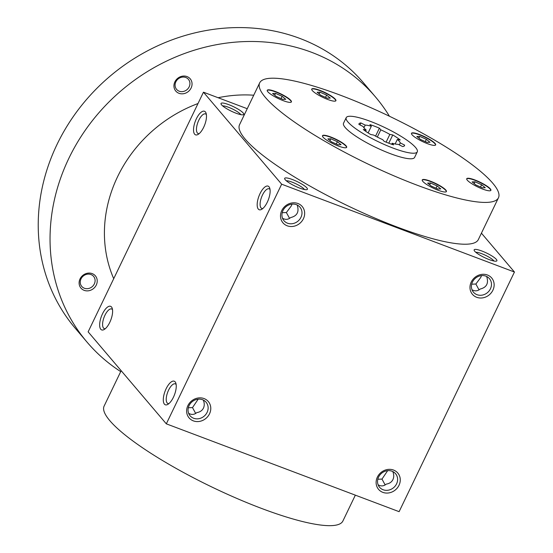 <?xml version="1.0" encoding="UTF-8"?>
<svg xmlns="http://www.w3.org/2000/svg" width="553" height="553" viewBox="0 0 553 553"><rect width="100%" height="100%" fill="white"/><g stroke="black" fill="none" stroke-linecap="round" stroke-linejoin="round"><path stroke-width="0.83" d="M427.614 183.091L430.552 183.015L437.133 185.932L440.776 188.926L437.845 189.008L431.257 186.084L427.614 183.091M429.688 184.799L430.552 183.015M436.034 188.207L437.133 185.932M417.259 185.241A132.499 26.191 -154.3 0 1 259.682 82.853A132.499 26.191 -154.3 0 1 390.432 116.718A132.499 26.191 -154.3 0 1 498.46 197.774A132.499 26.191 -154.3 0 1 417.259 185.241M315.784 93.409A13.41 2.647 -154.3 0 1 311.733 89.081A13.41 2.647 -154.3 0 1 324.964 92.51A13.41 2.647 -154.3 0 1 335.899 100.715A13.41 2.647 -154.3 0 1 328.275 99.664A13.41 2.647 -154.3 0 1 315.784 93.409M411.667 133.079A13.41 2.647 -154.3 0 1 425.34 137.033A13.41 2.647 -154.3 0 1 435.646 144.927A13.41 2.647 -154.3 0 1 422.416 141.499A13.41 2.647 -154.3 0 1 411.48 133.301A13.41 2.647 -154.3 0 1 411.667 133.079M474.958 179.981A13.41 2.647 -154.3 0 1 490.898 190.343A13.41 2.647 -154.3 0 1 477.668 186.921A13.41 2.647 -154.3 0 1 466.739 178.716A13.41 2.647 -154.3 0 1 474.958 179.981M442.359 187.218A13.41 2.647 -154.3 0 1 446.409 191.545A13.41 2.647 -154.3 0 1 433.179 188.117A13.41 2.647 -154.3 0 1 422.25 179.919A13.41 2.647 -154.3 0 1 429.868 180.962A13.41 2.647 -154.3 0 1 442.359 187.218M346.475 147.547A13.41 2.647 -154.3 0 1 332.802 143.593A13.41 2.647 -154.3 0 1 322.503 135.699A13.41 2.647 -154.3 0 1 335.733 139.128A13.41 2.647 -154.3 0 1 346.662 147.326A13.41 2.647 -154.3 0 1 346.475 147.547M283.184 100.646A13.41 2.647 -154.3 0 1 267.244 90.284A13.41 2.647 -154.3 0 1 280.475 93.706A13.41 2.647 -154.3 0 1 291.403 101.911A13.41 2.647 -154.3 0 1 283.184 100.646M417.287 151.84L414.605 157.411A39.436 7.797 -154.3 0 1 390.439 153.686A39.436 7.797 -154.3 0 1 343.537 123.215L346.219 117.637A39.436 7.797 -154.3 0 1 385.137 127.715A39.436 7.797 -154.3 0 1 417.287 151.84A39.436 7.797 -154.3 0 1 393.121 148.114A39.436 7.797 -154.3 0 1 346.219 117.637M369.922 124.605L371.326 126.257A20.502 4.051 -154.3 0 0 365.222 125.13L360.895 122.932A25.238 4.991 -154.3 0 0 359.015 123.796A25.238 4.991 -154.3 0 0 358.918 124.39L363.245 126.582A20.502 4.051 -154.3 0 0 366.176 130.038L363.259 129.499A25.238 4.991 -154.3 0 0 370.752 134.524L373.669 135.07A20.502 4.051 -154.3 0 0 382.711 139.653L384.114 141.305A25.238 4.991 -154.3 0 0 393.591 144.879L392.181 143.227A20.502 4.051 -154.3 0 0 398.284 144.354L402.612 146.545A25.238 4.991 -154.3 0 0 404.492 145.688A25.238 4.991 -154.3 0 0 404.596 145.093L400.268 142.895A20.502 4.051 -154.3 0 0 397.33 139.446L400.254 139.985A25.238 4.991 -154.3 0 0 392.761 134.953L389.837 134.414A20.502 4.051 -154.3 0 0 380.803 129.831L379.393 128.178A25.238 4.991 -154.3 0 0 369.922 124.605M166.322 423.84L281.657 184.197L514.449 272.028L399.114 511.67L166.322 423.84L88.134 331.841L203.463 92.199L247.239 108.713M297.943 203.511A12.622 11.302 139.6 0 0 280.523 216.693A12.622 11.302 139.6 0 0 299.277 223.771A12.622 11.302 139.6 0 0 297.943 203.511M193.343 420.868A12.622 11.302 -40.4 0 1 192.009 400.607A12.622 11.302 -40.4 0 1 210.762 407.685A12.622 11.302 -40.4 0 1 193.343 420.868M487.428 275A12.622 11.302 139.6 0 0 470.002 288.182A12.622 11.302 139.6 0 0 488.755 295.261A12.622 11.302 139.6 0 0 487.428 275M382.821 492.35A12.622 11.302 -40.4 0 1 381.494 472.096A12.622 11.302 -40.4 0 1 400.248 479.175A12.622 11.302 -40.4 0 1 382.821 492.35M260.014 193.654A12.622 5.032 -69.3 0 0 257.242 206.089A12.622 5.032 -69.3 0 0 261.687 209.338A12.622 5.032 -69.3 0 0 268.357 199.709A12.622 5.032 -69.3 0 0 269.712 188.068A12.622 5.032 -69.3 0 0 260.014 193.654M173.414 397.268A12.622 5.032 110.7 0 1 167.815 404.395A12.622 5.032 110.7 0 1 165.071 391.213A12.622 5.032 110.7 0 1 175.833 383.132A12.622 5.032 110.7 0 1 173.414 397.268M196.377 118.771A12.622 5.032 -69.3 0 0 193.598 131.206A12.622 5.032 -69.3 0 0 198.043 134.455A12.622 5.032 -69.3 0 0 204.721 124.826A12.622 5.032 -69.3 0 0 206.069 113.192A12.622 5.032 -69.3 0 0 196.377 118.771M109.771 322.385A12.622 5.032 110.7 0 1 104.171 329.512A12.622 5.032 110.7 0 1 101.427 316.33A12.622 5.032 110.7 0 1 112.19 308.249A12.622 5.032 110.7 0 1 109.771 322.385M203.463 92.199L281.657 184.197M481.428 233.172L514.449 272.028M481.877 251.021A12.622 2.495 25.7 0 0 474.163 250.391A12.622 2.495 25.7 0 0 484.435 257.546A12.622 2.495 25.7 0 0 496.435 261.113A12.622 2.495 25.7 0 0 493.49 256.979A12.622 2.495 25.7 0 0 481.877 251.021M228.755 104.648A12.622 2.495 25.7 0 0 221.041 104.019A12.622 2.495 25.7 0 0 231.313 111.174A12.622 2.495 25.7 0 0 243.313 114.741A12.622 2.495 25.7 0 0 240.361 110.607A12.622 2.495 25.7 0 0 228.755 104.648M292.399 179.531A12.622 2.495 25.7 0 0 284.684 178.902A12.622 2.495 25.7 0 0 294.956 186.057A12.622 2.495 25.7 0 0 306.956 189.624A12.622 2.495 25.7 0 0 304.005 185.49A12.622 2.495 25.7 0 0 292.399 179.531M498.46 197.774L478.345 239.573A132.499 26.191 -154.3 0 1 397.144 227.041A132.499 26.191 -154.3 0 1 239.567 124.653L259.682 82.853M296.422 204.672A10.486 9.387 139.6 0 0 284.221 208.516A10.486 9.387 139.6 0 0 283.979 220.723A10.486 9.387 139.6 0 0 298.046 221.089A10.486 9.387 139.6 0 0 299.954 207.147A10.486 9.387 139.6 0 0 296.422 204.672M282.514 218.248C285.431 219.914 288.148 219.686 290.657 217.564C297.175 215.988 299.353 211.806 297.196 205.011M195.686 413.45L192.506 407.596L198.168 399.183M192.506 407.596L188.324 407.761M193.633 418.255A10.486 9.387 -40.4 0 1 190.101 415.787A10.486 9.387 -40.4 0 1 192.009 401.837A10.486 9.387 -40.4 0 1 206.082 402.204A10.486 9.387 -40.4 0 1 205.834 414.411A10.486 9.387 -40.4 0 1 193.633 418.255M485.907 276.161A10.486 9.387 139.6 0 0 473.707 280.005A10.486 9.387 139.6 0 0 473.458 292.212A10.486 9.387 139.6 0 0 487.525 292.578A10.486 9.387 139.6 0 0 489.433 278.636A10.486 9.387 139.6 0 0 485.907 276.161M471.992 289.737C474.916 291.403 477.626 291.175 480.135 289.053C486.654 287.477 488.838 283.295 486.675 276.5M392.803 471.557C393.992 474.515 394.033 477.198 392.934 479.596C391.655 482.105 389.43 483.612 386.257 484.11C384.211 485.887 381.95 486.343 379.476 485.465L378.121 484.794M383.111 489.744A10.486 9.387 -40.4 0 1 379.579 487.276A10.486 9.387 -40.4 0 1 381.494 473.327A10.486 9.387 -40.4 0 1 395.561 473.693A10.486 9.387 -40.4 0 1 395.312 485.9A10.486 9.387 -40.4 0 1 383.111 489.744M270.03 189.472A10.486 4.182 -69.3 0 0 269.187 188.815A10.486 4.182 -69.3 0 0 262.461 195.064A10.486 4.182 -69.3 0 0 261.783 208.433A10.486 4.182 -69.3 0 0 262.855 208.495M168.976 403.552A10.486 4.182 110.7 0 1 167.905 403.49A10.486 4.182 110.7 0 1 167.697 392.208A10.486 4.182 110.7 0 1 175.308 383.872A10.486 4.182 110.7 0 1 176.151 384.529M206.387 114.589A10.486 4.182 -69.3 0 0 205.543 113.932A10.486 4.182 -69.3 0 0 198.817 120.188A10.486 4.182 -69.3 0 0 198.14 133.549A10.486 4.182 -69.3 0 0 199.211 133.612M105.333 328.669A10.486 4.182 110.7 0 1 104.268 328.606A10.486 4.182 110.7 0 1 104.054 317.325A10.486 4.182 110.7 0 1 111.665 308.989A10.486 4.182 110.7 0 1 112.515 309.652M363.929 127.819L365.222 125.13M368.118 132.914L371.326 126.257M355.344 495.156L342.895 521.016A132.499 26.191 -154.3 0 1 261.693 508.484A132.499 26.191 -154.3 0 1 104.116 406.096L121.155 370.697M493.926 261.016A10.486 2.074 25.7 0 0 481.587 253.627A10.486 2.074 25.7 0 0 475.801 252.292M471.681 284.187L475.863 284.028L479.043 289.876M240.804 114.644A10.486 2.074 25.7 0 0 228.465 107.254A10.486 2.074 25.7 0 0 222.679 105.92M304.447 189.527A10.486 2.074 25.7 0 0 292.108 182.137A10.486 2.074 25.7 0 0 286.323 180.803M282.203 212.698L286.378 212.539L289.558 218.387M385.165 484.94L381.985 479.085L377.803 479.244M387.646 470.672L381.985 479.085M475.863 284.028L480.764 277.426L481.525 275.608M203.317 400.068C204.506 403.026 204.548 405.708 203.449 408.107C202.177 410.616 199.951 412.123 196.778 412.621C194.732 414.397 192.472 414.854 189.997 413.976L188.635 413.305M386.112 142.149L389.837 134.414M377.319 137.054L380.803 129.831M399.314 144.872L400.268 142.895M395.146 143.98L397.33 139.446M391.683 144.257L392.181 143.227M365.602 131.234L366.176 130.038M359.948 124.909L360.895 122.932M404.091 146.13L404.596 145.093M375.57 136.128L379.393 128.178M388.787 143.206L392.761 134.953M292.039 204.119L291.286 205.937L286.378 212.539M267.196 90.429A13.41 2.647 -154.3 0 1 280.336 93.989A13.41 2.647 -154.3 0 1 291.32 102.042M272.608 93.457L275.546 93.381L282.127 96.298L285.77 99.291L282.839 99.374L276.251 96.457L272.608 93.457M281.028 98.572L282.127 96.298M274.682 95.164L275.546 93.381M311.685 89.233A13.41 2.647 -154.3 0 1 324.832 92.786A13.41 2.647 -154.3 0 1 335.809 100.84M320.035 92.178L326.616 95.095L330.265 98.095L327.328 98.171L320.747 95.254L317.097 92.261L320.035 92.178L319.178 93.962M411.432 133.446A13.41 2.647 -154.3 0 1 411.536 133.363A13.41 2.647 -154.3 0 1 424.856 137.137A13.41 2.647 -154.3 0 1 435.557 145.059M426.363 139.315L430.013 142.308L427.075 142.391L420.494 139.474L416.844 136.473L419.782 136.397L426.363 139.315L425.271 141.589M466.691 178.868A13.41 2.647 -154.3 0 1 474.82 180.264A13.41 2.647 -154.3 0 1 490.815 190.474M485.264 187.73L482.334 187.806L475.753 184.889L472.103 181.889L475.041 181.813L481.622 184.73L485.264 187.73M422.202 180.064A13.41 2.647 -154.3 0 1 430.068 181.363A13.41 2.647 -154.3 0 1 442.227 187.495A13.41 2.647 -154.3 0 1 446.326 191.677M322.454 135.851A13.41 2.647 -154.3 0 1 335.595 139.404A13.41 2.647 -154.3 0 1 346.572 147.457M331.51 141.872L327.867 138.872L330.805 138.796L337.385 141.713L341.028 144.706L338.09 144.789L331.51 141.872M325.523 97.369L326.616 95.095M418.925 138.181L419.782 136.397M480.529 187.004L481.622 184.73M474.184 183.596L475.041 181.813M336.286 143.987L337.385 141.713M329.941 140.58L330.805 138.796M113.718 278.684A132.499 118.653 -40.4 0 1 198.009 103.535M218.11 97.722A132.499 118.653 -40.4 0 1 253.73 95.213M120.713 371.609A189.285 169.508 -40.4 0 1 87.056 342.148A189.285 169.508 -40.4 0 1 121.508 90.402A189.285 169.508 -40.4 0 1 375.515 96.982A189.285 169.508 -40.4 0 1 389.436 116.241M84.146 290.339A9.463 8.475 -40.4 0 1 83.144 275.145A9.463 8.475 -40.4 0 1 97.21 280.454A9.463 8.475 -40.4 0 1 84.146 290.339M178.972 93.298A9.463 8.475 -40.4 0 1 177.976 78.104A9.463 8.475 -40.4 0 1 192.036 83.413A9.463 8.475 -40.4 0 1 178.972 93.298M87.056 342.148L75.236 328.24A189.285 169.508 -40.4 0 1 109.688 76.501A189.285 169.508 -40.4 0 1 363.694 83.074L375.515 96.982M179.207 91.21A7.756 6.947 -40.4 0 1 176.594 89.379A7.756 6.947 -40.4 0 1 178.004 79.065A7.756 6.947 -40.4 0 1 188.414 79.335A7.756 6.947 -40.4 0 1 188.227 88.362A7.756 6.947 -40.4 0 1 179.207 91.21M84.374 288.251A7.756 6.947 -40.4 0 1 81.761 286.419A7.756 6.947 -40.4 0 1 83.178 276.106A7.756 6.947 -40.4 0 1 93.581 276.376A7.756 6.947 -40.4 0 1 93.402 285.403A7.756 6.947 -40.4 0 1 84.374 288.251"/></g></svg>
